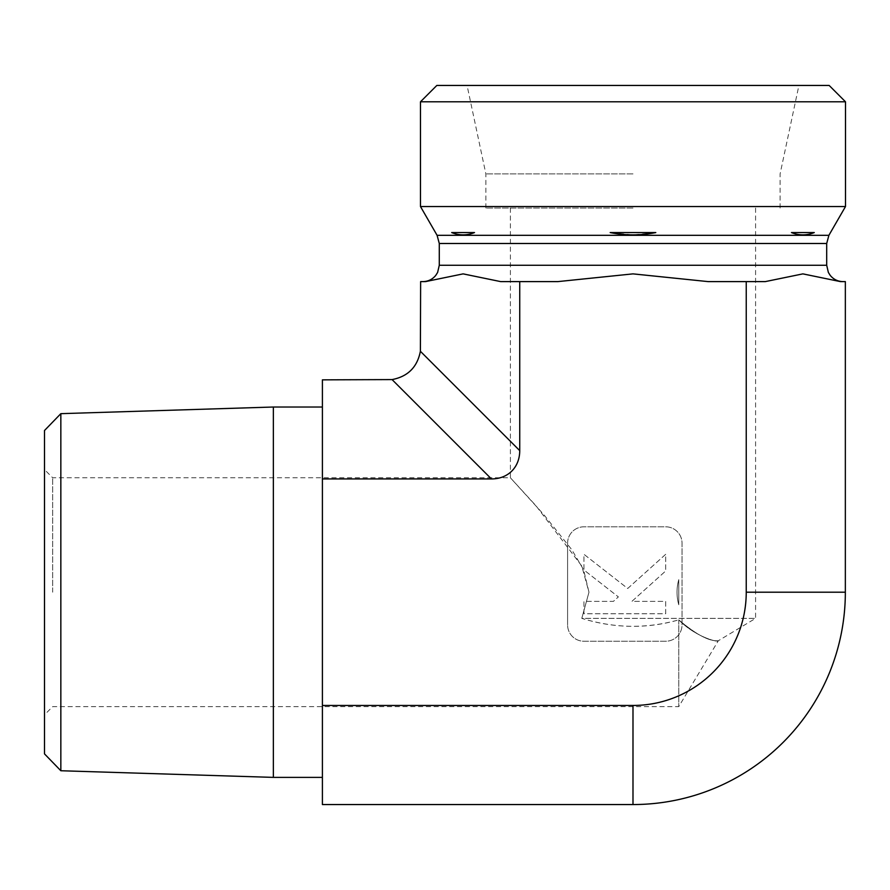 <?xml version="1.0" encoding="UTF-8"?>
<svg xmlns="http://www.w3.org/2000/svg" width="890" height="890" viewBox="0 0 890 890"><rect width="100%" height="100%" fill="white"/><g stroke="black" fill="none" stroke-linecap="round" stroke-linejoin="round"><path stroke-width="0.67" stroke-dasharray="4.45 3.34" d="M60.843 413.661L60.843 770.74M44.5 753.886L44.5 430.515M44.5 592.206L44.5 469.597L44.5 592.206M273.352 777.382L273.352 407.019M52.677 592.206L52.677 477.774L52.677 592.206M581.793 618.361L588.98 592.206L581.793 566.04L536.003 505.776L510.393 477.774L543.645 514.442L571.769 549.653L583.562 569.7L588.98 592.184L581.793 618.361C614.133 628.429 646.452 628.93 678.759 619.863C647.119 628.963 614.801 628.462 581.793 618.361L755.588 618.361L581.793 618.361M678.759 619.863L678.759 706.627L678.759 619.863C696.102 637.552 719.331 642.714 717.919 640.744C709.085 641.412 696.036 634.448 678.759 619.863C696.102 637.552 719.331 642.714 717.919 640.744C709.085 641.412 696.036 634.448 678.759 619.863M678.759 579.646L678.759 604.755C676.444 596.389 676.444 588.012 678.759 579.646C676.444 588.012 676.444 596.389 678.759 604.755L678.759 579.646M632.99 208.049L485.862 208.049L632.99 208.049M322.403 705.459L322.403 379.852L392.067 379.585C407.898 376.548 417.332 367.103 420.38 351.272L420.636 281.607L425.542 281.607L463.111 273.875L500.67 281.607L557.863 281.607L500.67 281.607L557.863 281.607L632.99 273.875L708.117 281.607L765.311 281.607L802.869 273.875L840.438 281.607L845.344 281.607L845.344 592.206A212.354 212.354 0 0 1 632.99 804.549L322.403 804.549L322.403 705.459L632.99 705.459L632.99 804.549M322.403 592.206L322.403 407.019L322.403 592.206M845.5 101.794L420.481 101.794M436.823 85.451L829.157 85.451M845.5 206.547L420.481 206.547M632.99 85.451L467.072 85.451L632.99 85.451M632.99 173.884L485.862 173.884L632.99 173.884M765.311 281.607L708.117 281.607L765.311 281.607M610.173 232.568L655.808 232.568L632.99 234.86L610.173 232.568L655.808 232.568L610.173 232.568M814.283 232.568C806.674 235.628 799.064 235.628 791.466 232.568L814.283 232.568M451.697 232.568L474.515 232.568C466.916 235.628 459.307 235.628 451.697 232.568L474.515 232.568L451.697 232.568M845.344 592.206L746.243 592.206L746.243 281.607M322.403 478.942L491.425 478.942A42.208 32.696 45 0 0 519.738 450.629L519.738 281.607M746.243 592.206A113.252 113.252 0 0 1 632.99 705.459M567.597 543.156L567.597 624.891L567.597 543.156A16.343 16.343 0 0 1 583.951 526.813L665.687 526.813A16.343 16.343 0 0 1 682.029 543.156L682.029 624.891A16.343 16.343 0 0 1 665.687 641.245L583.951 641.245A16.343 16.343 0 0 1 567.597 624.891A16.343 16.343 0 0 0 583.951 641.245L665.687 641.245A16.343 16.343 0 0 0 682.029 624.891L682.029 543.156A16.343 16.343 0 0 0 665.687 526.813L583.951 526.813A16.343 16.343 0 0 0 567.597 543.156M665.687 554.303L627.706 588.49L583.951 554.303L583.951 570L618.372 596.901L613.399 601.384L583.951 601.384L583.951 613.755L665.687 613.755L665.687 601.384L631.889 601.384L665.687 570.957L665.687 554.303L627.706 588.49L583.951 554.303L583.951 570L618.372 596.901L613.399 601.384L583.951 601.384L583.951 613.755L665.687 613.755L665.687 601.384L631.889 601.384L665.687 570.957L665.687 554.303M439.282 265.264L826.699 265.264M439.282 243.493L826.699 243.493M437.09 235.316L828.89 235.316M519.738 450.629L420.38 351.272M491.425 478.942L392.067 379.585M510.393 208.049L510.393 477.774L52.677 477.774L44.5 469.597M755.588 208.049L755.588 618.361L718.33 640.744L678.759 706.627L52.677 706.627L44.5 714.803M780.107 208.049L780.107 173.884L798.909 85.451M485.862 208.049L485.862 173.884L467.072 85.451"/><path stroke-width="1.33" d="M60.843 413.661L44.5 430.515L44.5 753.886L60.843 770.74L60.843 413.661L273.352 407.019L273.352 777.382L322.403 777.382M322.403 705.459L322.403 804.549L632.99 804.549L632.99 705.459L322.403 705.459L322.403 379.852L392.067 379.585L491.425 478.942A42.208 32.696 45 0 0 519.738 450.629L519.738 281.607L500.67 281.607L463.111 273.875L425.542 281.607L420.636 281.607L420.38 351.272C417.332 367.103 407.898 376.548 392.067 379.585M746.243 592.206L845.344 592.206L845.344 281.607L840.438 281.607L802.869 273.875L765.311 281.607L746.243 281.607L746.243 592.206A113.252 113.252 0 0 1 632.99 705.459M746.243 281.607L708.117 281.607L632.99 273.875L557.863 281.607L519.738 281.607M491.425 478.942L322.403 478.942M632.99 101.794L845.5 101.794L845.5 206.547L420.481 206.547L420.481 101.794L632.99 101.794M845.5 101.794L829.157 85.451L436.823 85.451L420.481 101.794M791.466 232.568C799.064 235.628 806.674 235.628 814.283 232.568L791.466 232.568M655.808 232.568L610.173 232.568C625.381 235.628 640.6 235.628 655.808 232.568M474.515 232.568L451.697 232.568C459.307 235.628 466.916 235.628 474.515 232.568M845.344 592.206A212.354 212.354 0 0 1 632.99 804.549M826.699 243.493L439.282 243.493L437.09 235.316L828.89 235.316L826.699 243.493L826.699 265.264L439.282 265.264L437.613 272.451L435.766 275.377C432.44 279.416 428.157 281.496 422.928 281.607M519.738 450.629L420.38 351.272M60.843 770.74L273.352 777.382M273.352 407.019L322.403 407.019M826.699 265.264L828.368 272.451L830.214 275.377C833.541 279.416 837.813 281.496 843.053 281.607M439.282 243.493L439.282 265.264M828.89 235.316L845.5 206.547M437.09 235.316L420.481 206.547"/></g></svg>
